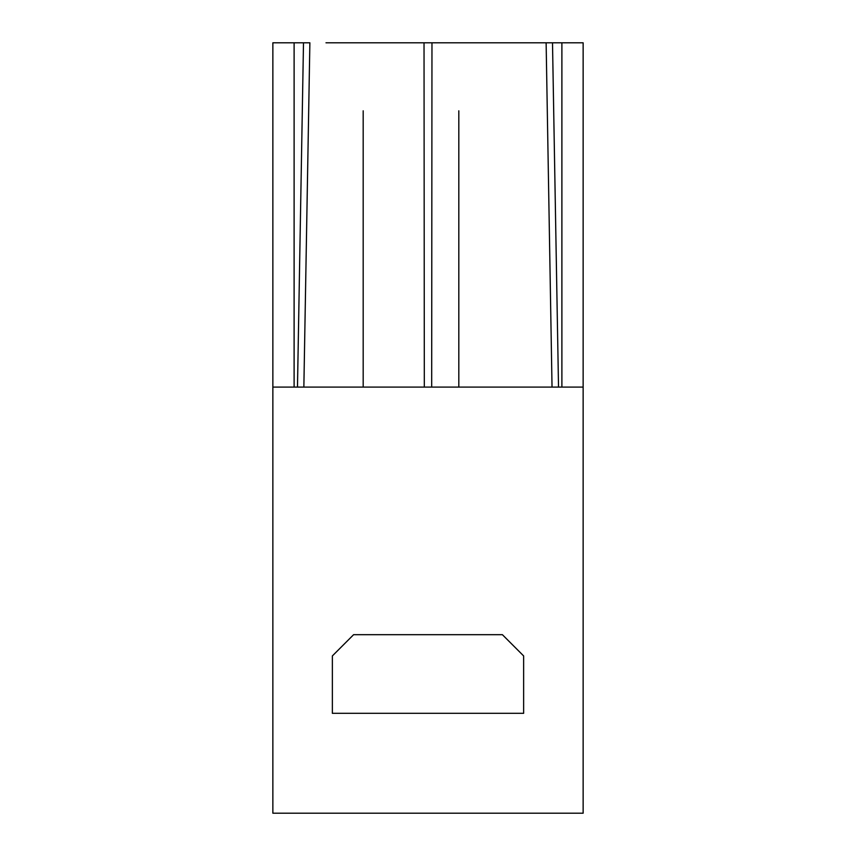 <?xml version="1.0" encoding="UTF-8"?>
<svg xmlns="http://www.w3.org/2000/svg" width="856" height="856" viewBox="0 0 856 856"><rect width="100%" height="100%" fill="white"/><g stroke="black" fill="none" stroke-linecap="round" stroke-linejoin="round"><path stroke-width="1.28" d="M447.185 387.094L408.815 387.094M337.681 42.8L551.906 42.8M530.014 42.8L545.754 42.8M583.139 42.8L583.139 387.094L561.889 387.094L561.889 42.8L583.139 42.8L325.986 42.8M424.03 42.8L424.319 387.094L303.859 387.094L309.872 42.8L303.859 387.094L309.872 42.8L303.495 42.8L306.865 42.8M272.861 42.8L294.111 42.8L272.861 42.8L272.861 813.2L583.139 813.2L583.139 387.094L272.861 387.094L272.861 42.8L272.861 387.094L294.111 387.094L294.111 42.8L303.495 42.8L297.481 387.094L294.111 387.094M551.628 387.094L557.962 387.094M546.128 42.8L552.034 387.094M427.444 387.094L431.649 387.094M431.97 42.8L431.681 387.094L552.141 387.094M561.889 387.094L558.519 387.094L552.505 42.8M433.425 813.2L501.316 813.2M422.575 813.2L341.929 813.2M286.621 813.2L334.493 813.2M502.386 634.681L353.614 634.681L332.363 655.931L353.614 634.681L502.386 634.681L523.637 655.931L523.637 713.316L332.363 713.316L332.363 655.931M363.179 387.094L363.179 110.809M458.816 387.094L458.816 110.809"/></g></svg>
